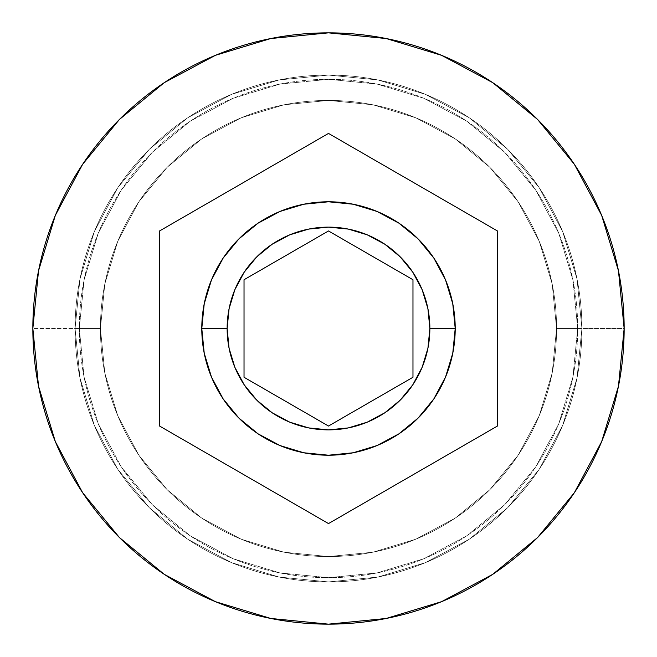<?xml version="1.0" encoding="UTF-8"?>
<svg xmlns="http://www.w3.org/2000/svg" width="657" height="657" viewBox="0 0 657 657"><rect width="100%" height="100%" fill="white"/><g stroke="black" fill="none" stroke-linecap="round" stroke-linejoin="round"><path stroke-width="0.49" stroke-dasharray="3.29 2.46" d="M556.569 328.5A228.069 228.069 0 0 0 328.5 100.431A228.069 228.069 0 0 0 100.431 328.5A228.069 228.069 0 0 1 328.5 100.431A228.069 228.069 0 0 1 556.569 328.5L552.192 372.995L539.208 415.782L518.135 455.211L489.769 489.769L455.211 518.135L415.782 539.208L372.995 552.192L328.5 556.569L284.005 552.192L241.218 539.208L201.789 518.135L167.231 489.769L138.865 455.211L117.792 415.782L104.808 372.995L100.431 328.5L104.808 284.005L117.792 241.218L138.865 201.789L167.231 167.231L201.789 138.865L241.218 117.792L284.005 104.808L328.5 100.431L372.995 104.808L415.782 117.792L455.211 138.865L489.769 167.231L518.135 201.789L539.208 241.218L552.192 284.005L556.569 328.5L552.192 284.005L539.208 241.218L518.135 201.789L489.769 167.231L455.211 138.865L415.782 117.792L372.995 104.808L328.5 100.431L284.005 104.808L241.218 117.792L201.789 138.865L167.231 167.231L138.865 201.789L117.792 241.218L104.808 284.005L100.431 328.5L104.808 372.995L117.792 415.782L138.865 455.211L167.231 489.769L201.789 518.135L241.218 539.208L284.005 552.192L328.5 556.569L372.995 552.192L415.782 539.208L455.211 518.135L489.769 489.769L518.135 455.211L539.208 415.782L552.192 372.995L556.569 328.5A228.069 228.069 0 0 1 328.5 556.569A228.069 228.069 0 0 1 100.431 328.5A228.069 228.069 0 0 0 328.5 556.569A228.069 228.069 0 0 0 556.569 328.5A228.069 228.069 0 0 0 328.5 100.431A228.069 228.069 0 0 0 100.431 328.5A228.069 228.069 0 0 1 328.5 100.431A228.069 228.069 0 0 1 556.569 328.5L552.192 372.995L539.208 415.782L518.135 455.211L489.769 489.769L455.211 518.135L415.782 539.208L372.995 552.192L328.5 556.569L284.005 552.192L241.218 539.208L201.789 518.135L167.231 489.769L138.865 455.211L117.792 415.782L104.808 372.995L100.431 328.5L104.808 284.005L117.792 241.218L138.865 201.789L167.231 167.231L201.789 138.865L241.218 117.792L284.005 104.808L328.5 100.431L372.995 104.808L415.782 117.792L455.211 138.865L489.769 167.231L518.135 201.789L539.208 241.218L552.192 284.005L556.569 328.5L552.192 284.005L539.208 241.218L518.135 201.789L489.769 167.231L455.211 138.865L415.782 117.792L372.995 104.808L328.5 100.431L284.005 104.808L241.218 117.792L201.789 138.865L167.231 167.231L138.865 201.789L117.792 241.218L104.808 284.005L100.431 328.5L104.808 372.995L117.792 415.782L138.865 455.211L167.231 489.769L201.789 518.135L241.218 539.208L284.005 552.192L328.5 556.569L372.995 552.192L415.782 539.208L455.211 518.135L489.769 489.769L518.135 455.211L539.208 415.782L552.192 372.995L556.569 328.5A228.069 228.069 0 0 1 328.5 556.569A228.069 228.069 0 0 1 100.431 328.5A228.069 228.069 0 0 0 328.5 556.569A228.069 228.069 0 0 0 556.569 328.5A228.069 228.069 0 0 1 328.5 556.569A228.069 228.069 0 0 1 100.431 328.5A228.069 228.069 0 0 1 328.5 100.431A228.069 228.069 0 0 1 556.569 328.5A228.069 228.069 0 0 0 328.5 100.431A228.069 228.069 0 0 0 100.431 328.5L75.087 328.5A253.413 253.413 0 0 1 328.5 75.087A253.413 253.413 0 0 1 581.913 328.5A253.413 253.413 0 0 0 328.5 75.087A253.413 253.413 0 0 0 75.087 328.5A253.413 253.413 0 0 1 328.5 75.087A253.413 253.413 0 0 1 581.913 328.5A253.413 253.413 0 0 0 328.5 75.087A253.413 253.413 0 0 0 75.087 328.5A253.413 253.413 0 0 0 328.5 581.913A253.413 253.413 0 0 0 581.913 328.5A253.413 253.413 0 0 1 328.5 581.913A253.413 253.413 0 0 1 75.087 328.5A253.413 253.413 0 0 0 328.5 581.913A253.413 253.413 0 0 0 581.913 328.5A253.413 253.413 0 0 1 328.5 581.913A253.413 253.413 0 0 1 75.087 328.5A253.413 253.413 0 0 1 328.5 75.087A253.413 253.413 0 0 1 581.913 328.5A253.413 253.413 0 0 0 328.5 75.087A253.413 253.413 0 0 0 75.087 328.5A253.413 253.413 0 0 1 328.5 75.087A253.413 253.413 0 0 1 581.913 328.5A253.413 253.413 0 0 0 328.5 75.087A253.413 253.413 0 0 0 75.087 328.5A253.413 253.413 0 0 0 328.5 581.913A253.413 253.413 0 0 0 581.913 328.5A253.413 253.413 0 0 1 328.5 581.913A253.413 253.413 0 0 1 75.087 328.5A253.413 253.413 0 0 0 328.5 581.913A253.413 253.413 0 0 0 581.913 328.5A253.413 253.413 0 0 1 328.5 581.913A253.413 253.413 0 0 1 75.087 328.5A253.413 253.413 0 0 1 328.5 75.087A253.413 253.413 0 0 1 581.913 328.5L556.569 328.5L581.913 328.5A253.413 253.413 0 0 0 328.5 75.087A253.413 253.413 0 0 0 75.087 328.5L100.431 328.5A228.069 228.069 0 0 1 328.5 100.431A228.069 228.069 0 0 1 556.569 328.5L581.913 328.5A253.413 253.413 0 0 0 328.5 75.087A253.413 253.413 0 0 0 75.087 328.5L100.431 328.5A228.069 228.069 0 0 1 328.5 100.431A228.069 228.069 0 0 1 556.569 328.5A228.069 228.069 0 0 0 328.5 100.431A228.069 228.069 0 0 0 100.431 328.5A228.069 228.069 0 0 1 328.5 100.431A228.069 228.069 0 0 1 556.569 328.5A228.069 228.069 0 0 0 328.5 100.431A228.069 228.069 0 0 0 100.431 328.5A228.069 228.069 0 0 1 328.5 100.431A228.069 228.069 0 0 1 556.569 328.5A228.069 228.069 0 0 0 328.5 100.431A228.069 228.069 0 0 0 100.431 328.5A228.069 228.069 0 0 0 328.5 556.569A228.069 228.069 0 0 0 556.569 328.5L552.192 372.995L539.208 415.782L518.135 455.211L489.769 489.769L455.211 518.135L415.782 539.208L372.995 552.192L328.5 556.569L284.005 552.192L241.218 539.208L201.789 518.135L167.231 489.769L138.865 455.211L117.792 415.782L104.808 372.995L100.431 328.5L104.808 284.005L117.792 241.218L138.865 201.789L167.231 167.231L201.789 138.865L241.218 117.792L284.005 104.808L328.5 100.431L372.995 104.808L415.782 117.792L455.211 138.865L489.769 167.231L518.135 201.789L539.208 241.218L552.192 284.005L556.569 328.5L552.192 372.995L539.208 415.782L518.135 455.211L489.769 489.769L455.211 518.135L415.782 539.208L372.995 552.192L328.5 556.569L284.005 552.192L241.218 539.208L201.789 518.135L167.231 489.769L138.865 455.211L117.792 415.782L104.808 372.995L100.431 328.5L104.808 284.005L117.792 241.218L138.865 201.789L167.231 167.231L201.789 138.865L241.218 117.792L284.005 104.808L328.5 100.431L372.995 104.808L415.782 117.792L455.211 138.865L489.769 167.231L518.135 201.789L539.208 241.218L552.192 284.005L556.569 328.5A228.069 228.069 0 0 1 328.5 556.569A228.069 228.069 0 0 1 100.431 328.5A228.069 228.069 0 0 0 328.5 556.569A228.069 228.069 0 0 0 556.569 328.5L552.192 372.995L539.208 415.782L518.135 455.211L489.769 489.769L455.211 518.135L415.782 539.208L372.995 552.192L328.5 556.569L284.005 552.192L241.218 539.208L201.789 518.135L167.231 489.769L138.865 455.211L117.792 415.782L104.808 372.995L100.431 328.5L104.808 284.005L117.792 241.218L138.865 201.789L167.231 167.231L201.789 138.865L241.218 117.792L284.005 104.808L328.5 100.431L372.995 104.808L415.782 117.792L455.211 138.865L489.769 167.231L518.135 201.789L539.208 241.218L552.192 284.005L556.569 328.5A228.069 228.069 0 0 1 328.5 556.569A228.069 228.069 0 0 1 100.431 328.5A228.069 228.069 0 0 0 328.5 556.569A228.069 228.069 0 0 0 556.569 328.5A228.069 228.069 0 0 1 328.5 556.569A228.069 228.069 0 0 1 100.431 328.5L32.85 328.5A295.65 295.65 0 0 1 328.5 32.85A295.65 295.65 0 0 1 624.15 328.5L581.913 328.5A253.413 253.413 0 0 0 328.5 75.087A253.413 253.413 0 0 0 75.087 328.5A253.413 253.413 0 0 1 328.5 75.087A253.413 253.413 0 0 1 581.913 328.5A253.413 253.413 0 0 0 328.5 75.087A253.413 253.413 0 0 0 75.087 328.5A253.413 253.413 0 0 1 328.5 75.087A253.413 253.413 0 0 1 581.913 328.5A253.413 253.413 0 0 0 328.5 75.087A253.413 253.413 0 0 0 75.087 328.5A253.413 253.413 0 0 1 328.5 75.087A253.413 253.413 0 0 1 581.913 328.5A253.413 253.413 0 0 0 328.5 75.087A253.413 253.413 0 0 0 75.087 328.5A253.413 253.413 0 0 1 328.5 75.087A253.413 253.413 0 0 1 581.913 328.5A253.413 253.413 0 0 0 328.5 75.087A253.413 253.413 0 0 0 75.087 328.5A253.413 253.413 0 0 0 328.5 581.913A253.413 253.413 0 0 0 581.913 328.5A253.413 253.413 0 0 1 328.5 581.913A253.413 253.413 0 0 1 75.087 328.5L79.957 377.939L94.378 425.481L117.792 469.287L149.311 507.689L187.713 539.208L231.519 562.622L279.061 577.043L328.5 581.913L377.939 577.043L425.481 562.622L469.287 539.208L507.689 507.689L539.208 469.287L562.622 425.481L577.043 377.939L581.913 328.5L577.043 279.061L562.622 231.519L539.208 187.713L507.689 149.311L469.287 117.792L425.481 94.378L377.939 79.957L328.5 75.087L279.061 79.957L231.519 94.378L187.713 117.792L149.311 149.311L117.792 187.713L94.378 231.519L79.957 279.061L75.087 328.5L79.957 279.061L94.378 231.519L117.792 187.713L149.311 149.311L187.713 117.792L231.519 94.378L279.061 79.957L328.5 75.087L377.939 79.957L425.481 94.378L469.287 117.792L507.689 149.311L539.208 187.713L562.622 231.519L577.043 279.061L581.913 328.5L577.043 377.939L562.622 425.481L539.208 469.287L507.689 507.689L469.287 539.208L425.481 562.622L377.939 577.043L328.5 581.913L279.061 577.043L231.519 562.622L187.713 539.208L149.311 507.689L117.792 469.287L94.378 425.481L79.957 377.939L75.087 328.5A253.413 253.413 0 0 0 328.5 581.913A253.413 253.413 0 0 0 581.913 328.5A253.413 253.413 0 0 1 328.5 581.913A253.413 253.413 0 0 1 75.087 328.5L79.957 377.939L94.378 425.481L117.792 469.287L149.311 507.689L187.713 539.208L231.519 562.622L279.061 577.043L328.5 581.913L377.939 577.043L425.481 562.622L469.287 539.208L507.689 507.689L539.208 469.287L562.622 425.481L577.043 377.939L581.913 328.5L577.043 279.061L562.622 231.519L539.208 187.713L507.689 149.311L469.287 117.792L425.481 94.378L377.939 79.957L328.5 75.087L279.061 79.957L231.519 94.378L187.713 117.792L149.311 149.311L117.792 187.713L94.378 231.519L79.957 279.061L75.087 328.5A253.413 253.413 0 0 0 328.5 581.913A253.413 253.413 0 0 0 581.913 328.5A253.413 253.413 0 0 1 328.5 581.913A253.413 253.413 0 0 1 75.087 328.5L79.957 377.939L94.378 425.481L117.792 469.287L149.311 507.689L187.713 539.208L231.519 562.622L279.061 577.043L328.5 581.913L377.939 577.043L425.481 562.622L469.287 539.208L507.689 507.689L539.208 469.287L562.622 425.481L577.043 377.939L581.913 328.5L577.043 279.061L562.622 231.519L539.208 187.713L507.689 149.311L469.287 117.792L425.481 94.378L377.939 79.957L328.5 75.087L279.061 79.957L231.519 94.378L187.713 117.792L149.311 149.311L117.792 187.713L94.378 231.519L79.957 279.061L75.087 328.5A253.413 253.413 0 0 0 328.5 581.913A253.413 253.413 0 0 0 581.913 328.5A253.413 253.413 0 0 1 328.5 581.913A253.413 253.413 0 0 1 75.087 328.5A253.413 253.413 0 0 0 328.5 581.913A253.413 253.413 0 0 0 581.913 328.5L624.15 328.5A295.65 295.65 0 0 0 328.5 32.85A295.65 295.65 0 0 0 32.85 328.5A295.65 295.65 0 0 0 328.5 624.15A295.65 295.65 0 0 0 624.15 328.5A295.65 295.65 0 0 1 328.5 624.15A295.65 295.65 0 0 1 32.85 328.5L75.087 328.5A253.413 253.413 0 0 0 328.5 581.913A253.413 253.413 0 0 0 581.913 328.5L556.569 328.5A228.069 228.069 0 0 1 328.5 556.569A228.069 228.069 0 0 1 100.431 328.5L75.087 328.5A253.413 253.413 0 0 0 328.5 581.913A253.413 253.413 0 0 0 581.913 328.5L556.569 328.5L581.913 328.5A253.413 253.413 0 0 1 328.5 581.913A253.413 253.413 0 0 1 75.087 328.5L100.431 328.5A228.069 228.069 0 0 0 328.5 556.569A228.069 228.069 0 0 0 556.569 328.5M577.692 328.5A249.192 249.192 0 0 0 328.5 79.308A249.192 249.192 0 0 0 79.308 328.5A249.192 249.192 0 0 0 328.5 577.692A249.192 249.192 0 0 0 577.692 328.5A249.192 249.192 0 0 1 328.5 577.692A249.192 249.192 0 0 1 79.308 328.5A249.192 249.192 0 0 1 328.5 79.308A249.192 249.192 0 0 1 577.692 328.5L572.904 377.118L558.721 423.864L535.693 466.946L504.707 504.707L466.946 535.693L423.864 558.721L377.118 572.904L328.5 577.692L279.882 572.904L233.136 558.721L190.054 535.693L152.293 504.707L121.307 466.946L98.279 423.864L84.096 377.118L79.308 328.5L84.096 279.882L98.279 233.136L121.307 190.054L152.293 152.293L190.054 121.307L233.136 98.279L279.882 84.096L328.5 79.308L377.118 84.096L423.864 98.279L466.946 121.307L504.707 152.293L535.693 190.054L558.721 233.136L572.904 279.882L577.692 328.5L572.904 279.882L558.721 233.136L535.693 190.054L504.707 152.293L466.946 121.307L423.864 98.279L377.118 84.096L328.5 79.308L279.882 84.096L233.136 98.279L190.054 121.307L152.293 152.293L121.307 190.054L98.279 233.136L84.096 279.882L79.308 328.5L84.096 377.118L98.279 423.864L121.307 466.946L152.293 504.707L190.054 535.693L233.136 558.721L279.882 572.904L328.5 577.692L377.118 572.904L423.864 558.721L466.946 535.693L504.707 504.707L535.693 466.946L558.721 423.864L572.904 377.118L577.692 328.5M455.211 328.5A126.711 126.711 0 0 0 328.5 201.789A126.711 126.711 0 0 0 201.789 328.5A126.711 126.711 0 0 0 328.5 455.211A126.711 126.711 0 0 0 455.211 328.5M497.439 230.96L328.5 133.42L159.561 230.96L159.561 426.04L328.5 523.58L497.439 426.04L497.439 230.96L328.5 133.42L159.561 230.96L159.561 426.04L328.5 523.58L497.439 426.04L497.439 230.96M412.974 279.734L328.5 230.96L244.026 279.734L244.026 377.266L328.5 426.04L412.974 377.266L412.974 279.734L328.5 230.96L244.026 279.734L244.026 377.266L328.5 426.04L412.974 377.266L412.974 279.734"/><path stroke-width="0.99" d="M455.211 328.5A126.711 126.711 0 0 0 328.5 201.789A126.711 126.711 0 0 0 201.789 328.5L227.133 328.5A101.367 101.367 0 0 1 328.5 227.133A101.367 101.367 0 0 1 429.867 328.5L455.211 328.5L452.772 353.22L445.561 376.987L433.85 398.898L418.098 418.098L398.898 433.85L376.987 445.561L353.22 452.772L328.5 455.211L303.78 452.772L280.013 445.561L258.102 433.85L238.902 418.098L223.15 398.898L211.439 376.987L204.228 353.22L201.789 328.5A126.711 126.711 0 0 1 328.5 201.789A126.711 126.711 0 0 1 455.211 328.5A126.711 126.711 0 0 1 328.5 455.211A126.711 126.711 0 0 1 201.789 328.5L204.228 303.78L211.439 280.013L223.15 258.102L238.902 238.902L258.102 223.15L280.013 211.439L303.78 204.228L328.5 201.789L353.22 204.228L376.987 211.439L398.898 223.15L418.098 238.902L433.85 258.102L445.561 280.013L452.772 303.78L455.211 328.5L429.867 328.5L427.921 308.724L422.147 289.712L412.785 272.187L400.179 256.821L384.813 244.215L367.288 234.853L348.276 229.079L328.5 227.133L308.724 229.079L289.712 234.853L272.187 244.215L256.821 256.821L244.215 272.187L234.853 289.712L229.079 308.724L227.133 328.5L229.079 348.276L234.853 367.288L244.215 384.813L256.821 400.179L272.187 412.785L289.712 422.147L308.724 427.921L328.5 429.867L348.276 427.921L367.288 422.147L384.813 412.785L400.179 400.179L412.785 384.813L422.147 367.288L427.921 348.276L429.867 328.5A101.367 101.367 0 0 1 328.5 429.867A101.367 101.367 0 0 1 227.133 328.5L201.789 328.5A126.711 126.711 0 0 0 328.5 455.211A126.711 126.711 0 0 0 455.211 328.5M32.85 328.5A295.65 295.65 0 0 1 328.5 32.85A295.65 295.65 0 0 1 624.15 328.5L618.467 270.824L601.648 215.356L574.325 164.242L537.557 119.443L492.758 82.675L441.644 55.352L386.176 38.533L328.5 32.85L270.824 38.533L215.356 55.352L164.242 82.675L119.443 119.443L82.675 164.242L55.352 215.356L38.533 270.824L32.85 328.5L38.533 386.176L55.352 441.644L82.675 492.758L119.443 537.557L164.242 574.325L215.356 601.648L270.824 618.467L328.5 624.15L386.176 618.467L441.644 601.648L492.758 574.325L537.557 537.557L574.325 492.758L601.648 441.644L618.467 386.176L624.15 328.5A295.65 295.65 0 0 1 328.5 624.15A295.65 295.65 0 0 1 32.85 328.5M328.5 133.42L497.439 230.96L497.439 426.04L328.5 523.58L159.561 426.04L159.561 230.96L328.5 133.42L497.439 230.96L497.439 426.04L328.5 523.58L159.561 426.04L159.561 230.96L328.5 133.42M328.5 230.96L412.974 279.734L412.974 377.266L328.5 426.04L244.026 377.266L244.026 279.734L328.5 230.96L412.974 279.734L412.974 377.266L328.5 426.04L244.026 377.266L244.026 279.734L328.5 230.96"/></g></svg>
